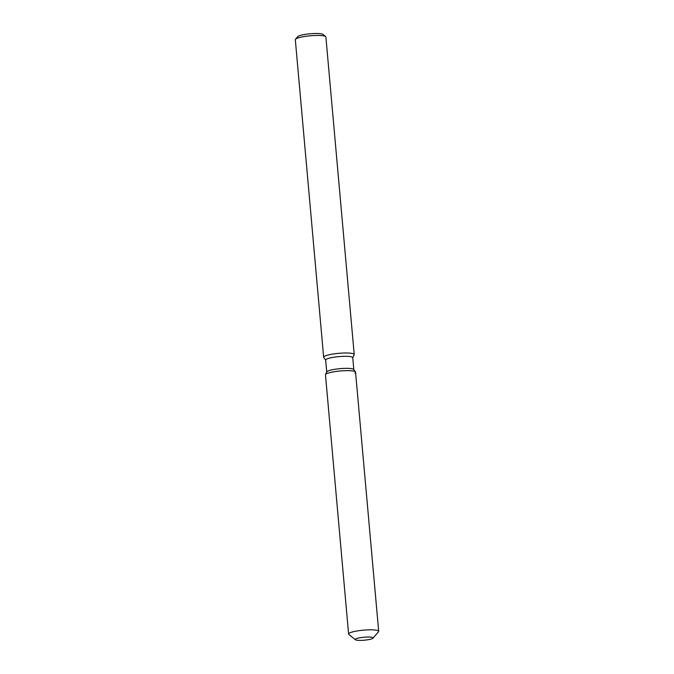 <?xml version="1.0" encoding="UTF-8"?>
<svg xmlns="http://www.w3.org/2000/svg" width="674" height="674" viewBox="0 0 674 674"><rect width="100%" height="100%" fill="white"/><g stroke="black" fill="none" stroke-linecap="round" stroke-linejoin="round"><path stroke-width="1.01" d="M372.714 638.404A8.964 1.491 174.9 0 0 373.11 637.907A8.964 1.491 174.9 0 0 365.443 637.115A8.964 1.491 174.9 0 0 355.645 639.003A8.964 1.491 174.9 0 0 355.257 639.5A8.964 1.491 174.9 0 0 362.924 640.3A8.964 1.491 174.9 0 0 372.714 638.404A8.964 1.491 174.9 0 0 373 638.168A8.964 1.491 174.9 0 0 373.11 637.907A8.964 1.491 174.9 0 0 365.443 637.115A8.964 1.491 174.9 0 0 355.645 639.003A8.964 1.491 174.9 0 0 355.257 639.5A8.964 1.491 174.9 0 0 355.409 639.744A8.964 1.491 174.9 0 0 363.682 640.249A8.964 1.491 174.9 0 0 372.714 638.404M354.895 372.975A15.098 2.519 174.9 0 0 355.459 371.896L353.732 369.487A13.59 2.266 174.9 0 0 341.533 368.535A13.59 2.266 174.9 0 0 327.337 371.366A13.59 2.266 174.9 0 0 326.789 371.888L325.525 374.567A15.098 2.519 174.9 0 0 325.475 374.82L348.601 634.023A15.098 2.519 174.9 0 0 348.862 634.428L355.409 639.744M353.732 369.487L355.459 371.896A15.098 2.519 174.9 0 0 341.903 370.843A15.098 2.519 174.9 0 0 326.132 373.986A15.098 2.519 174.9 0 0 325.525 374.567A15.098 2.519 174.9 0 1 326.132 373.986A15.098 2.519 174.9 0 1 341.903 370.843A15.098 2.519 174.9 0 1 355.459 371.896A15.098 2.519 174.9 0 1 355.552 372.141L378.687 631.336A15.098 2.519 174.9 0 0 365.763 629.988A15.098 2.519 174.9 0 0 349.267 633.181A15.098 2.519 174.9 0 0 348.601 634.023M353.808 369.588L352.746 357.658A13.59 2.266 174.9 0 0 341.111 356.445A13.59 2.266 174.9 0 0 326.267 359.318A13.59 2.266 174.9 0 0 325.668 360.068L326.738 372.006M352.755 357.768L354.17 354.768A15.342 2.561 174.9 0 0 354.221 354.516A15.342 2.561 174.9 0 0 341.095 353.151A15.342 2.561 174.9 0 0 324.329 356.394A15.342 2.561 174.9 0 0 323.655 357.245A15.342 2.561 174.9 0 0 323.756 357.481L325.685 360.186M354.221 354.516L325.887 36.96A15.342 2.561 174.9 0 0 325.626 36.556A15.342 2.561 174.9 0 0 311.464 35.688A15.342 2.561 174.9 0 0 295.987 38.839A15.342 2.561 174.9 0 0 295.498 39.244A15.342 2.561 174.9 0 0 295.313 39.69L323.655 357.245M325.626 36.556L323.006 34.425A12.89 2.148 174.9 0 0 311.11 33.7A12.89 2.148 174.9 0 0 298.11 36.345A12.89 2.148 174.9 0 0 297.697 36.682L295.498 39.244M373 638.168L378.502 631.782A15.098 2.519 174.9 0 0 378.687 631.336M326.789 371.888L325.525 374.567"/></g></svg>
